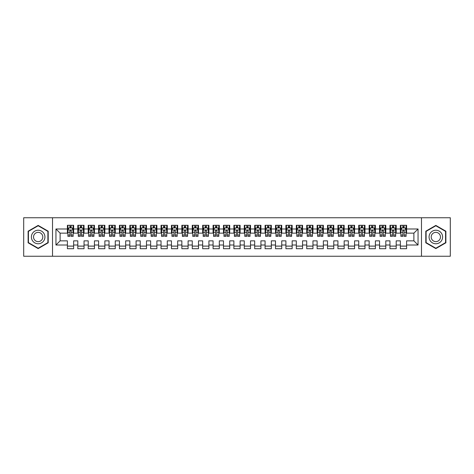 <?xml version="1.0" encoding="UTF-8"?>
<svg xmlns="http://www.w3.org/2000/svg" width="474" height="474" viewBox="0 0 474 474"><rect width="100%" height="100%" fill="white"/><g stroke="black" fill="none" stroke-linecap="round" stroke-linejoin="round"><path stroke-width="0.71" d="M421.481 256.25L450.3 256.25L450.3 217.75L421.481 217.75L421.481 256.25L52.519 256.25L52.519 217.75L23.7 217.75L23.7 256.25L52.519 256.25M421.481 217.75L52.519 217.75M55.956 245.011L55.956 228.989L67.403 228.989L67.403 233.149L60.115 233.149L60.115 240.851L55.956 245.011L67.403 245.011L67.403 248.708L73.642 248.708L73.642 245.011L77.807 245.011L77.807 248.708L84.046 248.708L84.046 245.011L88.211 245.011L88.211 248.708L94.45 248.708L94.45 245.011L98.616 245.011L98.616 248.708L104.861 248.708L104.861 245.011L109.02 245.011L109.02 248.708L115.265 248.708L115.265 245.011L119.424 245.011L119.424 248.708L125.669 248.708L125.669 245.011L129.829 245.011L129.829 248.708L136.074 248.708L136.074 245.011L140.233 245.011L140.233 248.708L146.478 248.708L146.478 245.011L150.637 245.011L150.637 248.708L156.882 248.708L156.882 245.011L161.042 245.011L161.042 248.708L167.286 248.708L167.286 245.011L171.452 245.011L171.452 248.708L177.691 248.708L177.691 245.011L181.856 245.011L181.856 248.708L188.095 248.708L188.095 245.011L192.26 245.011L192.26 248.708L198.499 248.708L198.499 245.011L202.665 245.011L202.665 248.708L208.91 248.708L208.91 245.011L213.069 245.011L213.069 248.708L219.314 248.708L219.314 245.011L223.473 245.011L223.473 248.708L229.718 248.708L229.718 245.011L233.878 245.011L233.878 248.708L240.122 248.708L240.122 245.011L244.282 245.011L244.282 248.708L250.527 248.708L250.527 245.011L254.686 245.011L254.686 248.708L260.931 248.708L260.931 245.011L265.09 245.011L265.09 248.708L271.335 248.708L271.335 245.011L275.501 245.011L275.501 248.708L281.74 248.708L281.74 245.011L285.905 245.011L285.905 248.708L292.144 248.708L292.144 245.011L296.309 245.011L296.309 248.708L302.548 248.708L302.548 245.011L306.714 245.011L306.714 248.708L312.959 248.708L312.959 245.011L317.118 245.011L317.118 248.708L323.363 248.708L323.363 245.011L327.522 245.011L327.522 248.708L333.767 248.708L333.767 245.011L337.926 245.011L337.926 248.708L344.171 248.708L344.171 245.011L348.331 245.011L348.331 248.708L354.576 248.708L354.576 245.011L358.735 245.011L358.735 248.708L364.98 248.708L364.98 245.011L369.139 245.011L369.139 248.708L375.384 248.708L375.384 245.011L379.55 245.011L379.55 248.708L385.789 248.708L385.789 245.011L389.954 245.011L389.954 248.708L396.193 248.708L396.193 245.011L400.358 245.011L400.358 248.708L406.597 248.708L406.597 240.851L413.885 240.851L413.885 233.149L406.597 233.149L406.597 228.989L418.044 228.989L418.044 245.011L406.597 245.011M406.597 228.989L406.597 225.292L400.358 225.292L400.358 228.989L396.193 228.989L396.193 225.292L389.954 225.292L389.954 228.989L385.789 228.989L385.789 225.292L379.55 225.292L379.55 228.989L375.384 228.989L375.384 225.292L369.139 225.292L369.139 228.989L364.98 228.989L364.98 225.292L358.735 225.292L358.735 228.989L354.576 228.989L354.576 225.292L348.331 225.292L348.331 228.989L344.171 228.989L344.171 225.292L337.926 225.292L337.926 228.989L333.767 228.989L333.767 225.292L327.522 225.292L327.522 228.989L323.363 228.989L323.363 225.292L317.118 225.292L317.118 228.989L312.959 228.989L312.959 225.292L306.714 225.292L306.714 228.989L302.548 228.989L302.548 225.292L296.309 225.292L296.309 228.989L292.144 228.989L292.144 225.292L285.905 225.292L285.905 228.989L281.74 228.989L281.74 225.292L275.501 225.292L275.501 228.989L271.335 228.989L271.335 225.292L265.09 225.292L265.09 228.989L260.931 228.989L260.931 225.292L254.686 225.292L254.686 228.989L250.527 228.989L250.527 225.292L244.282 225.292L244.282 228.989L240.122 228.989L240.122 225.292L233.878 225.292L233.878 228.989L229.718 228.989L229.718 225.292L223.473 225.292L223.473 228.989L219.314 228.989L219.314 225.292L213.069 225.292L213.069 228.989L208.91 228.989L208.91 225.292L202.665 225.292L202.665 228.989L198.499 228.989L198.499 225.292L192.26 225.292L192.26 228.989L188.095 228.989L188.095 225.292L181.856 225.292L181.856 228.989L177.691 228.989L177.691 225.292L171.452 225.292L171.452 228.989L167.286 228.989L167.286 225.292L161.042 225.292L161.042 228.989L156.882 228.989L156.882 225.292L150.637 225.292L150.637 228.989L146.478 228.989L146.478 225.292L140.233 225.292L140.233 228.989L136.074 228.989L136.074 225.292L129.829 225.292L129.829 228.989L125.669 228.989L125.669 225.292L119.424 225.292L119.424 228.989L115.265 228.989L115.265 225.292L109.02 225.292L109.02 228.989L104.861 228.989L104.861 225.292L98.616 225.292L98.616 228.989L94.45 228.989L94.45 225.292L88.211 225.292L88.211 228.989L84.046 228.989L84.046 225.292L77.807 225.292L77.807 228.989L73.642 228.989L73.642 225.292L67.403 225.292L67.403 228.989M396.193 245.011L396.193 240.851L400.358 240.851L400.358 245.011M418.044 228.989L413.885 233.149M385.789 245.011L385.789 240.851L389.954 240.851L389.954 245.011M400.358 228.989L400.358 233.149L396.193 233.149L396.193 228.989M375.384 245.011L375.384 240.851L379.55 240.851L379.55 245.011M389.954 228.989L389.954 233.149L385.789 233.149L385.789 228.989M364.98 245.011L364.98 240.851L369.139 240.851L369.139 245.011M379.55 228.989L379.55 233.149L375.384 233.149L375.384 228.989M354.576 245.011L354.576 240.851L358.735 240.851L358.735 245.011M369.139 228.989L369.139 233.149L364.98 233.149L364.98 228.989M344.171 245.011L344.171 240.851L348.331 240.851L348.331 245.011M358.735 228.989L358.735 233.149L354.576 233.149L354.576 228.989M333.767 245.011L333.767 240.851L337.926 240.851L337.926 245.011M348.331 228.989L348.331 233.149L344.171 233.149L344.171 228.989M323.363 245.011L323.363 240.851L327.522 240.851L327.522 245.011M337.926 228.989L337.926 233.149L333.767 233.149L333.767 228.989M312.959 245.011L312.959 240.851L317.118 240.851L317.118 245.011M327.522 228.989L327.522 233.149L323.363 233.149L323.363 228.989M302.548 245.011L302.548 240.851L306.714 240.851L306.714 245.011M317.118 228.989L317.118 233.149L312.959 233.149L312.959 228.989M292.144 245.011L292.144 240.851L296.309 240.851L296.309 245.011M306.714 228.989L306.714 233.149L302.548 233.149L302.548 228.989M281.74 245.011L281.74 240.851L285.905 240.851L285.905 245.011M296.309 228.989L296.309 233.149L292.144 233.149L292.144 228.989M271.335 245.011L271.335 240.851L275.501 240.851L275.501 245.011M285.905 228.989L285.905 233.149L281.74 233.149L281.74 228.989M260.931 245.011L260.931 240.851L265.09 240.851L265.09 245.011M275.501 228.989L275.501 233.149L271.335 233.149L271.335 228.989M250.527 245.011L250.527 240.851L254.686 240.851L254.686 245.011M265.09 228.989L265.09 233.149L260.931 233.149L260.931 228.989M240.122 245.011L240.122 240.851L244.282 240.851L244.282 245.011M254.686 228.989L254.686 233.149L250.527 233.149L250.527 228.989M229.718 245.011L229.718 240.851L233.878 240.851L233.878 245.011M244.282 228.989L244.282 233.149L240.122 233.149L240.122 228.989M219.314 245.011L219.314 240.851L223.473 240.851L223.473 245.011M233.878 228.989L233.878 233.149L229.718 233.149L229.718 228.989M208.91 245.011L208.91 240.851L213.069 240.851L213.069 245.011M223.473 228.989L223.473 233.149L219.314 233.149L219.314 228.989M198.499 245.011L198.499 240.851L202.665 240.851L202.665 245.011M213.069 228.989L213.069 233.149L208.91 233.149L208.91 228.989M188.095 245.011L188.095 240.851L192.26 240.851L192.26 245.011M202.665 228.989L202.665 233.149L198.499 233.149L198.499 228.989M177.691 245.011L177.691 240.851L181.856 240.851L181.856 245.011M192.26 228.989L192.26 233.149L188.095 233.149L188.095 228.989M167.286 245.011L167.286 240.851L171.452 240.851L171.452 245.011M181.856 228.989L181.856 233.149L177.691 233.149L177.691 228.989M156.882 245.011L156.882 240.851L161.042 240.851L161.042 245.011M171.452 228.989L171.452 233.149L167.286 233.149L167.286 228.989M146.478 245.011L146.478 240.851L150.637 240.851L150.637 245.011M161.042 228.989L161.042 233.149L156.882 233.149L156.882 228.989M136.074 245.011L136.074 240.851L140.233 240.851L140.233 245.011M150.637 228.989L150.637 233.149L146.478 233.149L146.478 228.989M125.669 245.011L125.669 240.851L129.829 240.851L129.829 245.011M140.233 228.989L140.233 233.149L136.074 233.149L136.074 228.989M115.265 245.011L115.265 240.851L119.424 240.851L119.424 245.011M129.829 228.989L129.829 233.149L125.669 233.149L125.669 228.989M104.861 245.011L104.861 240.851L109.02 240.851L109.02 245.011M119.424 228.989L119.424 233.149L115.265 233.149L115.265 228.989M94.45 245.011L94.45 240.851L98.616 240.851L98.616 245.011M109.02 228.989L109.02 233.149L104.861 233.149L104.861 228.989M84.046 245.011L84.046 240.851L88.211 240.851L88.211 245.011M98.616 228.989L98.616 233.149L94.45 233.149L94.45 228.989M73.642 245.011L73.642 240.851L77.807 240.851L77.807 245.011M88.211 228.989L88.211 233.149L84.046 233.149L84.046 228.989M60.115 240.851L67.403 240.851L67.403 245.011M77.807 228.989L77.807 233.149L73.642 233.149L73.642 228.989M400.358 227.893L400.88 227.893M406.082 227.893L406.597 227.893M389.954 227.893L390.469 227.893M395.671 227.893L396.193 227.893M379.55 227.893L380.065 227.893M385.267 227.893L385.789 227.893M369.139 227.893L369.661 227.893M374.863 227.893L375.384 227.893M358.735 227.893L359.256 227.893M364.459 227.893L364.98 227.893M348.331 227.893L348.852 227.893M354.054 227.893L354.576 227.893M337.926 227.893L338.448 227.893M343.65 227.893L344.171 227.893M327.522 227.893L328.044 227.893M333.246 227.893L333.767 227.893M317.118 227.893L317.639 227.893M322.841 227.893L323.363 227.893M306.714 227.893L307.235 227.893M312.437 227.893L312.959 227.893M296.309 227.893L296.831 227.893M302.033 227.893L302.548 227.893M285.905 227.893L286.42 227.893M291.629 227.893L292.144 227.893M275.501 227.893L276.016 227.893M281.218 227.893L281.74 227.893M265.09 227.893L265.612 227.893M270.814 227.893L271.335 227.893M254.686 227.893L255.208 227.893M260.41 227.893L260.931 227.893M244.282 227.893L244.803 227.893M250.005 227.893L250.527 227.893M233.878 227.893L234.399 227.893M239.601 227.893L240.122 227.893M223.473 227.893L223.995 227.893M229.197 227.893L229.718 227.893M213.069 227.893L213.59 227.893M218.792 227.893L219.314 227.893M202.665 227.893L203.186 227.893M208.388 227.893L208.91 227.893M192.26 227.893L192.782 227.893M197.984 227.893L198.499 227.893M181.856 227.893L182.372 227.893M187.58 227.893L188.095 227.893M171.452 227.893L171.967 227.893M177.169 227.893L177.691 227.893M161.042 227.893L161.563 227.893M166.765 227.893L167.286 227.893M150.637 227.893L151.159 227.893M156.361 227.893L156.882 227.893M140.233 227.893L140.754 227.893M145.956 227.893L146.478 227.893M129.829 227.893L130.35 227.893M135.552 227.893L136.074 227.893M119.424 227.893L119.946 227.893M125.148 227.893L125.669 227.893M109.02 227.893L109.541 227.893M114.744 227.893L115.265 227.893M98.616 227.893L99.137 227.893M104.339 227.893L104.861 227.893M88.211 227.893L88.733 227.893M93.935 227.893L94.45 227.893M77.807 227.893L78.328 227.893M83.531 227.893L84.046 227.893M67.403 227.893L67.918 227.893M73.12 227.893L73.642 227.893M67.403 246.107L73.642 246.107M77.807 246.107L84.046 246.107M88.211 246.107L94.45 246.107M98.616 246.107L104.861 246.107M109.02 246.107L115.265 246.107M119.424 246.107L125.669 246.107M129.829 246.107L136.074 246.107M140.233 246.107L146.478 246.107M150.637 246.107L156.882 246.107M161.042 246.107L167.286 246.107M171.452 246.107L177.691 246.107M181.856 246.107L188.095 246.107M192.26 246.107L198.499 246.107M202.665 246.107L208.91 246.107M213.069 246.107L219.314 246.107M223.473 246.107L229.718 246.107M233.878 246.107L240.122 246.107M244.282 246.107L250.527 246.107M254.686 246.107L260.931 246.107M265.09 246.107L271.335 246.107M275.501 246.107L281.74 246.107M285.905 246.107L292.144 246.107M296.309 246.107L302.548 246.107M306.714 246.107L312.959 246.107M317.118 246.107L323.363 246.107M327.522 246.107L333.767 246.107M337.926 246.107L344.171 246.107M348.331 246.107L354.576 246.107M358.735 246.107L364.98 246.107M369.139 246.107L375.384 246.107M379.55 246.107L385.789 246.107M389.954 246.107L396.193 246.107M400.358 246.107L406.597 246.107M55.956 228.989L60.115 233.149M413.885 240.851L418.044 245.011M48.206 231.205L38.163 225.405L28.12 231.205L28.12 242.795L38.163 248.595L48.206 242.795L48.206 231.205M425.794 231.205L425.794 242.795L435.837 248.595L445.88 242.795L445.88 231.205L435.837 225.405L425.794 231.205M71.147 226.649L69.897 226.649M73.12 235.068L71.147 235.068L71.147 236.378L73.12 236.378L73.12 230.026L72.084 227.947L68.961 227.947L67.918 230.026L67.918 236.378L69.897 236.378L69.897 235.068L67.918 235.068M67.918 230.026L67.918 225.292M73.12 230.026L73.12 225.292M69.897 227.947L69.897 225.292M71.147 225.292L71.147 227.947M71.147 235.068L71.147 230.808C70.733 230.008 70.312 230.008 69.897 230.808L69.897 235.068M71.147 227.893L69.897 227.893M81.552 226.649L80.302 226.649M83.531 235.068L81.552 235.068L81.552 236.378L83.531 236.378L83.531 230.026L82.488 227.947L79.365 227.947L78.328 230.026L78.328 236.378L80.302 236.378L80.302 235.068L78.328 235.068M78.328 230.026L78.328 225.292M83.531 230.026L83.531 225.292M80.302 227.947L80.302 225.292M81.552 225.292L81.552 227.947M81.552 235.068L81.552 230.808C81.137 230.008 80.722 230.008 80.302 230.808L80.302 235.068M81.552 227.893L80.302 227.893M91.956 226.649L90.706 226.649M93.935 235.068L91.956 235.068L91.956 236.378L93.935 236.378L93.935 230.026L92.892 227.947L89.77 227.947L88.733 230.026L88.733 236.378L90.706 236.378L90.706 235.068L88.733 235.068M88.733 230.026L88.733 225.292M93.935 230.026L93.935 225.292M90.706 227.947L90.706 225.292M91.956 225.292L91.956 227.947M91.956 235.068L91.956 230.808C91.541 230.008 91.127 230.008 90.706 230.808L90.706 235.068M91.956 227.893L90.706 227.893M44.023 233.617A6.76 6.76 0 0 0 34.78 231.14A6.76 6.76 0 0 0 32.303 240.383A6.76 6.76 0 0 0 41.546 242.86A6.76 6.76 0 0 0 44.023 233.617M42.174 234.683A4.627 4.627 0 0 0 35.846 232.989A4.627 4.627 0 0 0 34.152 239.317A4.627 4.627 0 0 0 40.48 241.011A4.627 4.627 0 0 0 42.174 234.683M38.163 248.234L28.434 242.617L28.434 231.383L38.163 225.766L47.892 231.383L47.892 242.617L38.163 248.234M441.697 233.617A6.76 6.76 0 0 0 432.454 231.14A6.76 6.76 0 0 0 429.977 240.383A6.76 6.76 0 0 0 439.22 242.86A6.76 6.76 0 0 0 441.697 233.617M439.848 234.683A4.627 4.627 0 0 0 433.52 232.989A4.627 4.627 0 0 0 431.826 239.317A4.627 4.627 0 0 0 438.154 241.011A4.627 4.627 0 0 0 439.848 234.683M435.837 248.234L426.108 242.617L426.108 231.383L435.837 225.766L445.566 231.383L445.566 242.617L435.837 248.234M102.36 226.649L101.11 226.649M104.339 235.068L102.36 235.068L102.36 236.378L104.339 236.378L104.339 230.026L103.296 227.947L100.174 227.947L99.137 230.026L99.137 236.378L101.11 236.378L101.11 235.068L99.137 235.068M99.137 230.026L99.137 225.292M104.339 230.026L104.339 225.292M101.11 227.947L101.11 225.292M102.36 225.292L102.36 227.947M102.36 235.068L102.36 230.808C101.946 230.008 101.531 230.008 101.11 230.808L101.11 235.068M102.36 227.893L101.11 227.893M112.765 226.649L111.514 226.649M114.744 235.068L112.765 235.068L112.765 236.378L114.744 236.378L114.744 230.026L113.701 227.947L110.578 227.947L109.541 230.026L109.541 236.378L111.514 236.378L111.514 235.068L109.541 235.068M109.541 230.026L109.541 225.292M114.744 230.026L114.744 225.292M111.514 227.947L111.514 225.292M112.765 225.292L112.765 227.947M112.765 235.068L112.765 230.808C112.35 230.008 111.935 230.008 111.514 230.808L111.514 235.068M112.765 227.893L111.514 227.893M123.169 226.649L121.925 226.649M125.148 235.068L123.169 235.068L123.169 236.378L125.148 236.378L125.148 230.026L124.105 227.947L120.989 227.947L119.946 230.026L119.946 236.378L121.925 236.378L121.925 235.068L119.946 235.068M119.946 230.026L119.946 225.292M125.148 230.026L125.148 225.292M121.925 227.947L121.925 225.292M123.169 225.292L123.169 227.947M123.169 235.068L123.169 230.808C122.754 230.008 122.339 230.008 121.925 230.808L121.925 235.068M123.169 227.893L121.925 227.893M133.573 226.649L132.329 226.649M135.552 235.068L133.573 235.068L133.573 236.378L135.552 236.378L135.552 230.026L134.509 227.947L131.393 227.947L130.35 230.026L130.35 236.378L132.329 236.378L132.329 235.068L130.35 235.068M130.35 230.026L130.35 225.292M135.552 230.026L135.552 225.292M132.329 227.947L132.329 225.292M133.573 225.292L133.573 227.947M133.573 235.068L133.573 230.808C133.158 230.008 132.744 230.008 132.329 230.808L132.329 235.068M133.573 227.893L132.329 227.893M143.978 226.649L142.733 226.649M145.956 235.068L143.978 235.068L143.978 236.378L145.956 236.378L145.956 230.026L144.92 227.947L141.797 227.947L140.754 230.026L140.754 236.378L142.733 236.378L142.733 235.068L140.754 235.068M140.754 230.026L140.754 225.292M145.956 230.026L145.956 225.292M142.733 227.947L142.733 225.292M143.978 225.292L143.978 227.947M143.978 235.068L143.978 230.808C143.563 230.008 143.148 230.008 142.733 230.808L142.733 235.068M143.978 227.893L142.733 227.893M154.388 226.649L153.138 226.649M156.361 235.068L154.388 235.068L154.388 236.378L156.361 236.378L156.361 230.026L155.324 227.947L152.201 227.947L151.159 230.026L151.159 236.378L153.138 236.378L153.138 235.068L151.159 235.068M151.159 230.026L151.159 225.292M156.361 230.026L156.361 225.292M153.138 227.947L153.138 225.292M154.388 225.292L154.388 227.947M154.388 235.068L154.388 230.808C153.967 230.008 153.552 230.008 153.138 230.808L153.138 235.068M154.388 227.893L153.138 227.893M164.792 226.649L163.542 226.649M166.765 235.068L164.792 235.068L164.792 236.378L166.765 236.378L166.765 230.026L165.728 227.947L162.606 227.947L161.563 230.026L161.563 236.378L163.542 236.378L163.542 235.068L161.563 235.068M161.563 230.026L161.563 225.292M166.765 230.026L166.765 225.292M163.542 227.947L163.542 225.292M164.792 225.292L164.792 227.947M164.792 235.068L164.792 230.808C164.377 230.008 163.957 230.008 163.542 230.808L163.542 235.068M164.792 227.893L163.542 227.893M175.196 226.649L173.946 226.649M177.169 235.068L175.196 235.068L175.196 236.378L177.169 236.378L177.169 230.026L176.132 227.947L173.01 227.947L171.967 230.026L171.967 236.378L173.946 236.378L173.946 235.068L171.967 235.068M171.967 230.026L171.967 225.292M177.169 230.026L177.169 225.292M173.946 227.947L173.946 225.292M175.196 225.292L175.196 227.947M175.196 235.068L175.196 230.808C174.782 230.008 174.361 230.008 173.946 230.808L173.946 235.068M175.196 227.893L173.946 227.893M185.601 226.649L184.35 226.649M187.58 235.068L185.601 235.068L185.601 236.378L187.58 236.378L187.58 230.026L186.537 227.947L183.414 227.947L182.372 230.026L182.372 236.378L184.35 236.378L184.35 235.068L182.372 235.068M182.372 230.026L182.372 225.292M187.58 230.026L187.58 225.292M184.35 227.947L184.35 225.292M185.601 225.292L185.601 227.947M185.601 235.068L185.601 230.808C185.186 230.008 184.765 230.008 184.35 230.808L184.35 235.068M185.601 227.893L184.35 227.893M196.005 226.649L194.755 226.649M197.984 235.068L196.005 235.068L196.005 236.378L197.984 236.378L197.984 230.026L196.941 227.947L193.819 227.947L192.782 230.026L192.782 236.378L194.755 236.378L194.755 235.068L192.782 235.068M192.782 230.026L192.782 225.292M197.984 230.026L197.984 225.292M194.755 227.947L194.755 225.292M196.005 225.292L196.005 227.947M196.005 235.068L196.005 230.808C195.59 230.008 195.175 230.008 194.755 230.808L194.755 235.068M196.005 227.893L194.755 227.893M206.409 226.649L205.159 226.649M208.388 235.068L206.409 235.068L206.409 236.378L208.388 236.378L208.388 230.026L207.345 227.947L204.223 227.947L203.186 230.026L203.186 236.378L205.159 236.378L205.159 235.068L203.186 235.068M203.186 230.026L203.186 225.292M208.388 230.026L208.388 225.292M205.159 227.947L205.159 225.292M206.409 225.292L206.409 227.947M206.409 235.068L206.409 230.808C205.994 230.008 205.58 230.008 205.159 230.808L205.159 235.068M206.409 227.893L205.159 227.893M216.814 226.649L215.563 226.649M218.792 235.068L216.814 235.068L216.814 236.378L218.792 236.378L218.792 230.026L217.75 227.947L214.627 227.947L213.59 230.026L213.59 236.378L215.563 236.378L215.563 235.068L213.59 235.068M213.59 230.026L213.59 225.292M218.792 230.026L218.792 225.292M215.563 227.947L215.563 225.292M216.814 225.292L216.814 227.947M216.814 235.068L216.814 230.808C216.399 230.008 215.984 230.008 215.563 230.808L215.563 235.068M216.814 227.893L215.563 227.893M227.218 226.649L225.974 226.649M229.197 235.068L227.218 235.068L227.218 236.378L229.197 236.378L229.197 230.026L228.154 227.947L225.032 227.947L223.995 230.026L223.995 236.378L225.974 236.378L225.974 235.068L223.995 235.068M223.995 230.026L223.995 225.292M229.197 230.026L229.197 225.292M225.974 227.947L225.974 225.292M227.218 225.292L227.218 227.947M227.218 235.068L227.218 230.808C226.803 230.008 226.388 230.008 225.974 230.808L225.974 235.068M227.218 227.893L225.974 227.893M237.622 226.649L236.378 226.649M239.601 235.068L237.622 235.068L237.622 236.378L239.601 236.378L239.601 230.026L238.558 227.947L235.442 227.947L234.399 230.026L234.399 236.378L236.378 236.378L236.378 235.068L234.399 235.068M234.399 230.026L234.399 225.292M239.601 230.026L239.601 225.292M236.378 227.947L236.378 225.292M237.622 225.292L237.622 227.947M237.622 235.068L237.622 230.808C237.207 230.008 236.793 230.008 236.378 230.808L236.378 235.068M237.622 227.893L236.378 227.893M248.026 226.649L246.782 226.649M250.005 235.068L248.026 235.068L248.026 236.378L250.005 236.378L250.005 230.026L248.969 227.947L245.846 227.947L244.803 230.026L244.803 236.378L246.782 236.378L246.782 235.068L244.803 235.068M244.803 230.026L244.803 225.292M250.005 230.026L250.005 225.292M246.782 227.947L246.782 225.292M248.026 225.292L248.026 227.947M248.026 235.068L248.026 230.808C247.612 230.008 247.197 230.008 246.782 230.808L246.782 235.068M248.026 227.893L246.782 227.893M258.437 226.649L257.186 226.649M260.41 235.068L258.437 235.068L258.437 236.378L260.41 236.378L260.41 230.026L259.373 227.947L256.25 227.947L255.208 230.026L255.208 236.378L257.186 236.378L257.186 235.068L255.208 235.068M255.208 230.026L255.208 225.292M260.41 230.026L260.41 225.292M257.186 227.947L257.186 225.292M258.437 225.292L258.437 227.947M258.437 235.068L258.437 230.808C258.016 230.008 257.601 230.008 257.186 230.808L257.186 235.068M258.437 227.893L257.186 227.893M268.841 226.649L267.591 226.649M270.814 235.068L268.841 235.068L268.841 236.378L270.814 236.378L270.814 230.026L269.777 227.947L266.655 227.947L265.612 230.026L265.612 236.378L267.591 236.378L267.591 235.068L265.612 235.068M265.612 230.026L265.612 225.292M270.814 230.026L270.814 225.292M267.591 227.947L267.591 225.292M268.841 225.292L268.841 227.947M268.841 235.068L268.841 230.808C268.426 230.008 268.006 230.008 267.591 230.808L267.591 235.068M268.841 227.893L267.591 227.893M279.245 226.649L277.995 226.649M281.218 235.068L279.245 235.068L279.245 236.378L281.218 236.378L281.218 230.026L280.181 227.947L277.059 227.947L276.016 230.026L276.016 236.378L277.995 236.378L277.995 235.068L276.016 235.068M276.016 230.026L276.016 225.292M281.218 230.026L281.218 225.292M277.995 227.947L277.995 225.292M279.245 225.292L279.245 227.947M279.245 235.068L279.245 230.808C278.831 230.008 278.41 230.008 277.995 230.808L277.995 235.068M279.245 227.893L277.995 227.893M289.65 226.649L288.399 226.649M291.629 235.068L289.65 235.068L289.65 236.378L291.629 236.378L291.629 230.026L290.586 227.947L287.463 227.947L286.42 230.026L286.42 236.378L288.399 236.378L288.399 235.068L286.42 235.068M286.42 230.026L286.42 225.292M291.629 230.026L291.629 225.292M288.399 227.947L288.399 225.292M289.65 225.292L289.65 227.947M289.65 235.068L289.65 230.808C289.235 230.008 288.814 230.008 288.399 230.808L288.399 235.068M289.65 227.893L288.399 227.893M300.054 226.649L298.804 226.649M302.033 235.068L300.054 235.068L300.054 236.378L302.033 236.378L302.033 230.026L300.99 227.947L297.868 227.947L296.831 230.026L296.831 236.378L298.804 236.378L298.804 235.068L296.831 235.068M296.831 230.026L296.831 225.292M302.033 230.026L302.033 225.292M298.804 227.947L298.804 225.292M300.054 225.292L300.054 227.947M300.054 235.068L300.054 230.808C299.639 230.008 299.224 230.008 298.804 230.808L298.804 235.068M300.054 227.893L298.804 227.893M310.458 226.649L309.208 226.649M312.437 235.068L310.458 235.068L310.458 236.378L312.437 236.378L312.437 230.026L311.394 227.947L308.272 227.947L307.235 230.026L307.235 236.378L309.208 236.378L309.208 235.068L307.235 235.068M307.235 230.026L307.235 225.292M312.437 230.026L312.437 225.292M309.208 227.947L309.208 225.292M310.458 225.292L310.458 227.947M310.458 235.068L310.458 230.808C310.043 230.008 309.629 230.008 309.208 230.808L309.208 235.068M310.458 227.893L309.208 227.893M320.862 226.649L319.612 226.649M322.841 235.068L320.862 235.068L320.862 236.378L322.841 236.378L322.841 230.026L321.799 227.947L318.676 227.947L317.639 230.026L317.639 236.378L319.612 236.378L319.612 235.068L317.639 235.068M317.639 230.026L317.639 225.292M322.841 230.026L322.841 225.292M319.612 227.947L319.612 225.292M320.862 225.292L320.862 227.947M320.862 235.068L320.862 230.808C320.448 230.008 320.033 230.008 319.612 230.808L319.612 235.068M320.862 227.893L319.612 227.893M331.267 226.649L330.023 226.649M333.246 235.068L331.267 235.068L331.267 236.378L333.246 236.378L333.246 230.026L332.203 227.947L329.08 227.947L328.044 230.026L328.044 236.378L330.023 236.378L330.023 235.068L328.044 235.068M328.044 230.026L328.044 225.292M333.246 230.026L333.246 225.292M330.023 227.947L330.023 225.292M331.267 225.292L331.267 227.947M331.267 235.068L331.267 230.808C330.852 230.008 330.437 230.008 330.023 230.808L330.023 235.068M331.267 227.893L330.023 227.893M341.671 226.649L340.427 226.649M343.65 235.068L341.671 235.068L341.671 236.378L343.65 236.378L343.65 230.026L342.607 227.947L339.491 227.947L338.448 230.026L338.448 236.378L340.427 236.378L340.427 235.068L338.448 235.068M338.448 230.026L338.448 225.292M343.65 230.026L343.65 225.292M340.427 227.947L340.427 225.292M341.671 225.292L341.671 227.947M341.671 235.068L341.671 230.808C341.256 230.008 340.842 230.008 340.427 230.808L340.427 235.068M341.671 227.893L340.427 227.893M352.075 226.649L350.831 226.649M354.054 235.068L352.075 235.068L352.075 236.378L354.054 236.378L354.054 230.026L353.012 227.947L349.895 227.947L348.852 230.026L348.852 236.378L350.831 236.378L350.831 235.068L348.852 235.068M348.852 230.026L348.852 225.292M354.054 230.026L354.054 225.292M350.831 227.947L350.831 225.292M352.075 225.292L352.075 227.947M352.075 235.068L352.075 230.808C351.661 230.008 351.246 230.008 350.831 230.808L350.831 235.068M352.075 227.893L350.831 227.893M362.486 226.649L361.235 226.649M364.459 235.068L362.486 235.068L362.486 236.378L364.459 236.378L364.459 230.026L363.422 227.947L360.299 227.947L359.256 230.026L359.256 236.378L361.235 236.378L361.235 235.068L359.256 235.068M359.256 230.026L359.256 225.292M364.459 230.026L364.459 225.292M361.235 227.947L361.235 225.292M362.486 225.292L362.486 227.947M362.486 235.068L362.486 230.808C362.065 230.008 361.65 230.008 361.235 230.808L361.235 235.068M362.486 227.893L361.235 227.893M372.89 226.649L371.64 226.649M374.863 235.068L372.89 235.068L372.89 236.378L374.863 236.378L374.863 230.026L373.826 227.947L370.704 227.947L369.661 230.026L369.661 236.378L371.64 236.378L371.64 235.068L369.661 235.068M369.661 230.026L369.661 225.292M374.863 230.026L374.863 225.292M371.64 227.947L371.64 225.292M372.89 225.292L372.89 227.947M372.89 235.068L372.89 230.808C372.469 230.008 372.054 230.008 371.64 230.808L371.64 235.068M372.89 227.893L371.64 227.893M383.294 226.649L382.044 226.649M385.267 235.068L383.294 235.068L383.294 236.378L385.267 236.378L385.267 230.026L384.23 227.947L381.108 227.947L380.065 230.026L380.065 236.378L382.044 236.378L382.044 235.068L380.065 235.068M380.065 230.026L380.065 225.292M385.267 230.026L385.267 225.292M382.044 227.947L382.044 225.292M383.294 225.292L383.294 227.947M383.294 235.068L383.294 230.808C382.879 230.008 382.459 230.008 382.044 230.808L382.044 235.068M383.294 227.893L382.044 227.893M393.698 226.649L392.448 226.649M395.671 235.068L393.698 235.068L393.698 236.378L395.671 236.378L395.671 230.026L394.635 227.947L391.512 227.947L390.469 230.026L390.469 236.378L392.448 236.378L392.448 235.068L390.469 235.068M390.469 230.026L390.469 225.292M395.671 230.026L395.671 225.292M392.448 227.947L392.448 225.292M393.698 225.292L393.698 227.947M393.698 235.068L393.698 230.808C393.284 230.008 392.863 230.008 392.448 230.808L392.448 235.068M393.698 227.893L392.448 227.893M404.103 226.649L402.853 226.649M406.082 235.068L404.103 235.068L404.103 236.378L406.082 236.378L406.082 230.026L405.039 227.947L401.916 227.947L400.88 230.026L400.88 236.378L402.853 236.378L402.853 235.068L400.88 235.068M400.88 230.026L400.88 225.292M406.082 230.026L406.082 225.292M402.853 227.947L402.853 225.292M404.103 225.292L404.103 227.947M404.103 235.068L404.103 230.808C403.688 230.008 403.273 230.008 402.853 230.808L402.853 235.068M404.103 227.893L402.853 227.893M73.097 229.979L67.948 229.979M67.918 228.071L68.896 228.071M72.143 228.071L73.12 228.071M69.897 232.284L67.918 232.284M73.12 232.284L71.147 232.284M71.147 227.307L69.897 227.307M83.501 229.979L78.352 229.979M78.328 228.071L79.306 228.071M82.547 228.071L83.531 228.071M80.302 232.284L78.328 232.284M83.531 232.284L81.552 232.284M81.552 227.307L80.302 227.307M93.905 229.979L88.757 229.979M88.733 228.071L89.71 228.071M92.957 228.071L93.935 228.071M90.706 232.284L88.733 232.284M93.935 232.284L91.956 232.284M91.956 227.307L90.706 227.307M104.31 229.979L99.161 229.979M99.137 228.071L100.115 228.071M103.362 228.071L104.339 228.071M101.11 232.284L99.137 232.284M104.339 232.284L102.36 232.284M102.36 227.307L101.11 227.307M114.714 229.979L109.565 229.979M109.541 228.071L110.519 228.071M113.766 228.071L114.744 228.071M111.514 232.284L109.541 232.284M114.744 232.284L112.765 232.284M112.765 227.307L111.514 227.307M125.124 229.979L119.969 229.979M119.946 228.071L120.923 228.071M124.17 228.071L125.148 228.071M121.925 232.284L119.946 232.284M125.148 232.284L123.169 232.284M123.169 227.307L121.925 227.307M135.528 229.979L130.374 229.979M130.35 228.071L131.328 228.071M134.575 228.071L135.552 228.071M132.329 232.284L130.35 232.284M135.552 232.284L133.573 232.284M133.573 227.307L132.329 227.307M145.933 229.979L140.778 229.979M140.754 228.071L141.732 228.071M144.979 228.071L145.956 228.071M142.733 232.284L140.754 232.284M145.956 232.284L143.978 232.284M143.978 227.307L142.733 227.307M156.337 229.979L151.188 229.979M151.159 228.071L152.136 228.071M155.383 228.071L156.361 228.071M153.138 232.284L151.159 232.284M156.361 232.284L154.388 232.284M154.388 227.307L153.138 227.307M166.741 229.979L161.593 229.979M161.563 228.071L162.541 228.071M165.787 228.071L166.765 228.071M163.542 232.284L161.563 232.284M166.765 232.284L164.792 232.284M164.792 227.307L163.542 227.307M177.146 229.979L171.997 229.979M171.967 228.071L172.945 228.071M176.192 228.071L177.169 228.071M173.946 232.284L171.967 232.284M177.169 232.284L175.196 232.284M175.196 227.307L173.946 227.307M187.55 229.979L182.401 229.979M182.372 228.071L183.355 228.071M186.596 228.071L187.58 228.071M184.35 232.284L182.372 232.284M187.58 232.284L185.601 232.284M185.601 227.307L184.35 227.307M197.954 229.979L192.805 229.979M192.782 228.071L193.759 228.071M197.006 228.071L197.984 228.071M194.755 232.284L192.782 232.284M197.984 232.284L196.005 232.284M196.005 227.307L194.755 227.307M208.359 229.979L203.21 229.979M203.186 228.071L204.164 228.071M207.411 228.071L208.388 228.071M205.159 232.284L203.186 232.284M208.388 232.284L206.409 232.284M206.409 227.307L205.159 227.307M218.763 229.979L213.614 229.979M213.59 228.071L214.568 228.071M217.815 228.071L218.792 228.071M215.563 232.284L213.59 232.284M218.792 232.284L216.814 232.284M216.814 227.307L215.563 227.307M229.173 229.979L224.018 229.979M223.995 228.071L224.972 228.071M228.219 228.071L229.197 228.071M225.974 232.284L223.995 232.284M229.197 232.284L227.218 232.284M227.218 227.307L225.974 227.307M239.577 229.979L234.423 229.979M234.399 228.071L235.377 228.071M238.623 228.071L239.601 228.071M236.378 232.284L234.399 232.284M239.601 232.284L237.622 232.284M237.622 227.307L236.378 227.307M249.982 229.979L244.827 229.979M244.803 228.071L245.781 228.071M249.028 228.071L250.005 228.071M246.782 232.284L244.803 232.284M250.005 232.284L248.026 232.284M248.026 227.307L246.782 227.307M260.386 229.979L255.237 229.979M255.208 228.071L256.185 228.071M259.432 228.071L260.41 228.071M257.186 232.284L255.208 232.284M260.41 232.284L258.437 232.284M258.437 227.307L257.186 227.307M270.79 229.979L265.641 229.979M265.612 228.071L266.589 228.071M269.836 228.071L270.814 228.071M267.591 232.284L265.612 232.284M270.814 232.284L268.841 232.284M268.841 227.307L267.591 227.307M281.195 229.979L276.046 229.979M276.016 228.071L276.994 228.071M280.241 228.071L281.218 228.071M277.995 232.284L276.016 232.284M281.218 232.284L279.245 232.284M279.245 227.307L277.995 227.307M291.599 229.979L286.45 229.979M286.42 228.071L287.404 228.071M290.645 228.071L291.629 228.071M288.399 232.284L286.42 232.284M291.629 232.284L289.65 232.284M289.65 227.307L288.399 227.307M302.003 229.979L296.854 229.979M296.831 228.071L297.808 228.071M301.055 228.071L302.033 228.071M298.804 232.284L296.831 232.284M302.033 232.284L300.054 232.284M300.054 227.307L298.804 227.307M312.407 229.979L307.259 229.979M307.235 228.071L308.213 228.071M311.459 228.071L312.437 228.071M309.208 232.284L307.235 232.284M312.437 232.284L310.458 232.284M310.458 227.307L309.208 227.307M322.812 229.979L317.663 229.979M317.639 228.071L318.617 228.071M321.864 228.071L322.841 228.071M319.612 232.284L317.639 232.284M322.841 232.284L320.862 232.284M320.862 227.307L319.612 227.307M333.222 229.979L328.067 229.979M328.044 228.071L329.021 228.071M332.268 228.071L333.246 228.071M330.023 232.284L328.044 232.284M333.246 232.284L331.267 232.284M331.267 227.307L330.023 227.307M343.626 229.979L338.472 229.979M338.448 228.071L339.425 228.071M342.672 228.071L343.65 228.071M340.427 232.284L338.448 232.284M343.65 232.284L341.671 232.284M341.671 227.307L340.427 227.307M354.031 229.979L348.876 229.979M348.852 228.071L349.83 228.071M353.077 228.071L354.054 228.071M350.831 232.284L348.852 232.284M354.054 232.284L352.075 232.284M352.075 227.307L350.831 227.307M364.435 229.979L359.286 229.979M359.256 228.071L360.234 228.071M363.481 228.071L364.459 228.071M361.235 232.284L359.256 232.284M364.459 232.284L362.486 232.284M362.486 227.307L361.235 227.307M374.839 229.979L369.69 229.979M369.661 228.071L370.638 228.071M373.885 228.071L374.863 228.071M371.64 232.284L369.661 232.284M374.863 232.284L372.89 232.284M372.89 227.307L371.64 227.307M385.244 229.979L380.095 229.979M380.065 228.071L381.043 228.071M384.29 228.071L385.267 228.071M382.044 232.284L380.065 232.284M385.267 232.284L383.294 232.284M383.294 227.307L382.044 227.307M395.648 229.979L390.499 229.979M390.469 228.071L391.453 228.071M394.694 228.071L395.671 228.071M392.448 232.284L390.469 232.284M395.671 232.284L393.698 232.284M393.698 227.307L392.448 227.307M406.052 229.979L400.903 229.979M400.88 228.071L401.857 228.071M405.104 228.071L406.082 228.071M402.853 232.284L400.88 232.284M406.082 232.284L404.103 232.284M404.103 227.307L402.853 227.307"/></g></svg>
